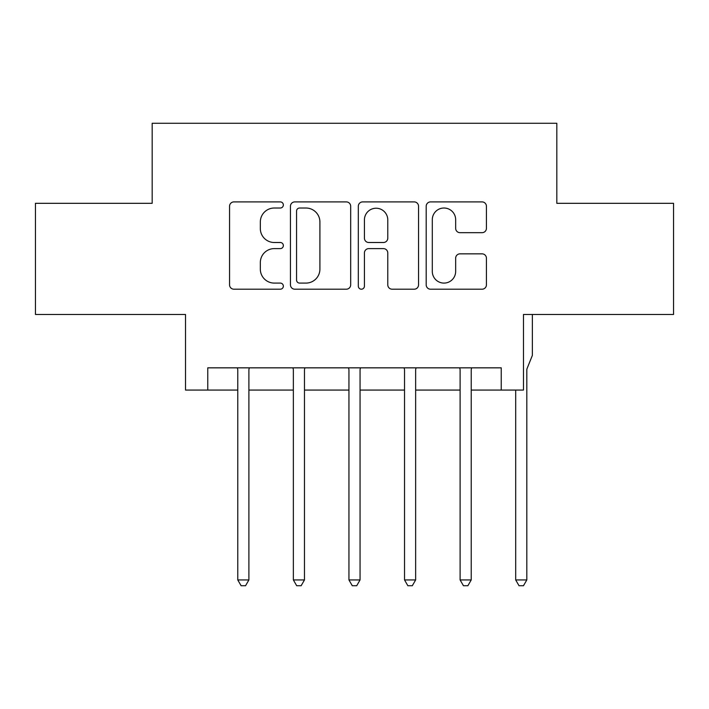 <?xml version="1.0" encoding="UTF-8"?>
<svg xmlns="http://www.w3.org/2000/svg" width="709" height="709" viewBox="0 0 709 709"><rect width="100%" height="100%" fill="white"/><g stroke="black" fill="none" stroke-linecap="round" stroke-linejoin="round"><path stroke-width="1.06" d="M283.352 204.963A3.058 3.058 0 0 0 280.303 201.905L233.926 201.905A4.36 4.36 0 0 0 229.556 206.275L229.556 284.841A4.36 4.36 0 0 0 233.926 289.201L280.303 289.201A3.058 3.058 0 0 0 283.352 286.152A3.058 3.058 0 0 0 280.303 283.095L274.294 283.095A13.967 13.967 0 0 1 260.327 269.128L260.327 262.578A13.967 13.967 0 0 1 274.294 248.611L280.303 248.611A3.058 3.058 0 0 0 283.352 245.553A3.058 3.058 0 0 0 280.303 242.505L274.294 242.505A13.967 13.967 0 0 1 260.327 228.537L260.327 221.988A13.967 13.967 0 0 1 274.294 208.021L280.303 208.021A3.058 3.058 0 0 0 283.352 204.963M482.058 232.676A4.36 4.36 0 0 0 486.427 228.316L486.427 206.275A4.36 4.36 0 0 0 482.058 201.905L430.558 201.905A4.36 4.36 0 0 0 426.189 206.275L426.189 284.841A4.36 4.36 0 0 0 430.558 289.201L482.058 289.201A4.36 4.36 0 0 0 486.427 284.841L486.427 258.218A4.36 4.36 0 0 0 482.058 253.849L460.017 253.849A4.36 4.36 0 0 0 455.657 258.218L455.657 271.414A11.672 11.672 0 0 1 443.976 283.095A11.672 11.672 0 0 1 432.304 271.414L432.304 219.693A11.672 11.672 0 0 1 443.976 208.021A11.672 11.672 0 0 1 455.657 219.693L455.657 228.316A4.36 4.36 0 0 0 460.017 232.676L482.058 232.676M207.764 390.074L207.764 367.838L501.236 367.838L501.236 390.074L523.472 390.074L523.472 314.477L673.55 314.477L673.55 203.315L556.822 203.315L556.822 123.269L152.178 123.269L152.178 203.315L35.45 203.315L35.45 314.477L185.528 314.477L185.528 390.074L237.772 390.074M350.68 206.275A4.36 4.36 0 0 0 346.32 201.905L294.811 201.905A4.36 4.36 0 0 0 290.451 206.275L290.451 284.841A4.36 4.36 0 0 0 294.811 289.201L346.32 289.201A4.36 4.36 0 0 0 350.68 284.841L350.68 206.275M362.68 201.905L414.189 201.905A4.36 4.36 0 0 1 418.549 206.275L418.549 284.841A4.36 4.36 0 0 1 414.189 289.201L392.148 289.201A4.36 4.36 0 0 1 387.779 284.841L387.779 252.98A4.36 4.36 0 0 0 383.418 248.611L368.795 248.611A4.36 4.36 0 0 0 364.426 252.98L364.426 286.152A3.058 3.058 0 0 1 361.377 289.201A3.058 3.058 0 0 1 358.32 286.152L358.32 206.275A4.36 4.36 0 0 1 362.68 201.905M248.894 390.074L293.358 390.074M304.471 390.074L348.943 390.074M360.057 390.074L404.529 390.074M415.642 390.074L460.106 390.074M471.228 390.074L501.236 390.074M299.615 208.021A3.058 3.058 0 0 0 296.557 211.078L296.557 280.037A3.058 3.058 0 0 0 299.615 283.095L305.942 283.095A13.967 13.967 0 0 0 319.91 269.128L319.91 221.988A13.967 13.967 0 0 0 305.942 208.021L299.615 208.021M387.779 219.914A11.672 11.672 0 0 0 376.107 208.233A11.672 11.672 0 0 0 364.426 219.914L364.426 238.135A4.36 4.36 0 0 0 368.795 242.505L383.418 242.505A4.36 4.36 0 0 0 387.779 238.135L387.779 219.914M249.435 367.838L249.213 368.405A4.449 4.449 0 0 0 248.894 370.063L248.894 579.944L237.772 579.944L237.772 370.063A4.449 4.449 0 0 0 237.453 368.405L237.223 367.838M248.894 579.944L245.553 585.731L241.113 585.731L237.772 579.944M305.021 367.838L304.799 368.405A4.449 4.449 0 0 0 304.471 370.063L304.471 579.944L293.358 579.944L293.358 370.063A4.449 4.449 0 0 0 293.039 368.405L292.808 367.838M304.471 579.944L301.139 585.731L296.69 585.731L293.358 579.944M360.606 367.838L360.376 368.405A4.449 4.449 0 0 0 360.057 370.063L360.057 579.944L348.943 579.944L348.943 370.063A4.449 4.449 0 0 0 348.624 368.405L348.394 367.838M360.057 579.944L356.724 585.731L352.276 585.731L348.943 579.944M416.192 367.838L415.961 368.405A4.449 4.449 0 0 0 415.642 370.063L415.642 579.944L404.529 579.944L404.529 370.063A4.449 4.449 0 0 0 404.201 368.405L403.979 367.838M415.642 579.944L412.31 585.731L407.861 585.731L404.529 579.944M471.777 367.838L471.547 368.405A4.449 4.449 0 0 0 471.228 370.063L471.228 579.944L460.106 579.944L460.106 370.063A4.449 4.449 0 0 0 459.786 368.405L459.565 367.838M471.228 579.944L467.887 585.731L463.447 585.731L460.106 579.944M532.37 314.477L532.37 355.386L527.133 368.405A4.449 4.449 0 0 0 526.814 370.063L526.814 579.944L515.691 579.944L515.691 390.074M526.814 579.944L523.472 585.731L519.023 585.731L515.691 579.944"/></g></svg>
